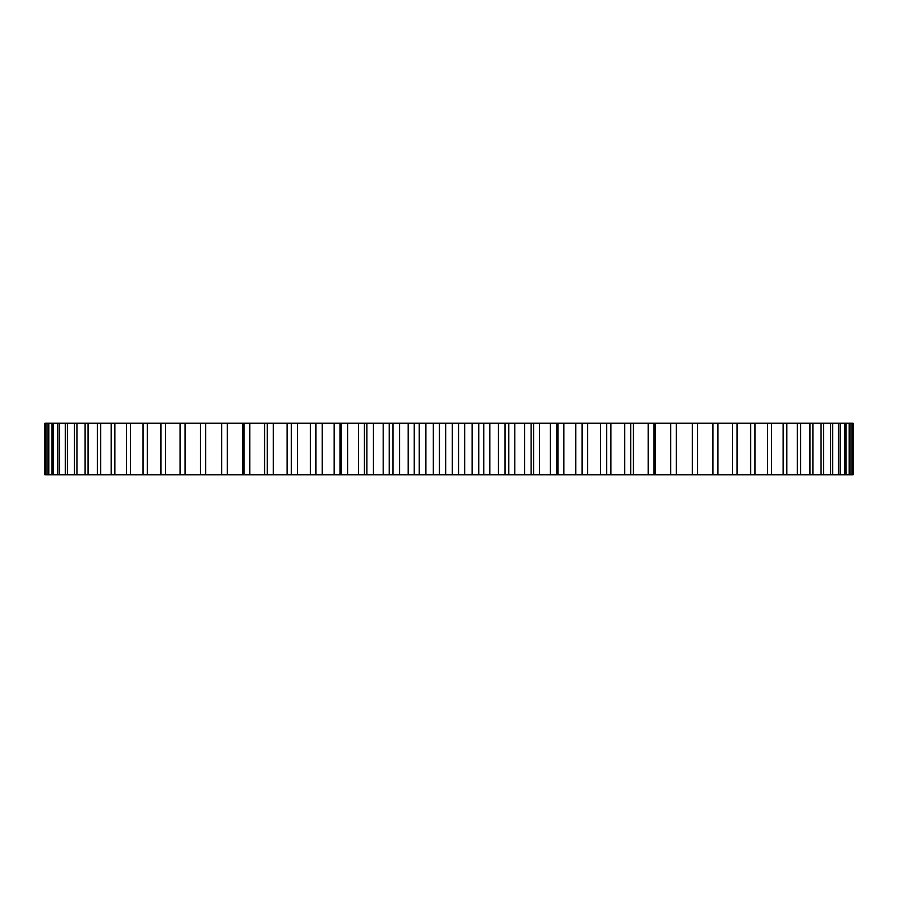 <?xml version="1.0" encoding="UTF-8"?>
<svg xmlns="http://www.w3.org/2000/svg" width="898" height="898" viewBox="0 0 898 898"><rect width="100%" height="100%" fill="white"/><g stroke="black" fill="none" stroke-linecap="round" stroke-linejoin="round"><path stroke-width="1.35" d="M676.048 423.227L853.1 423.227L853.1 474.773L676.048 474.773M670.739 423.227L670.739 474.773L676.273 474.773L676.273 423.227L221.727 423.227L221.727 474.773L291.289 474.773L291.289 423.227L291.289 474.773L340.005 474.773L339.983 423.227M221.952 423.227L44.9 423.227L44.9 474.773L221.952 474.773M670.739 474.773L340.005 474.773M852.449 423.227L852.449 474.773M852.022 423.227L852.022 474.773M850.08 423.227L850.08 474.773M849.205 423.227L849.205 474.773M845.983 423.227L845.983 474.773M844.692 423.227L844.692 474.773M840.191 423.227L840.191 474.773M838.474 423.227L838.474 474.773M832.727 423.227L832.727 474.773M830.583 423.227L830.583 474.773M823.612 423.227L823.612 474.773M821.064 423.227L821.064 474.773M812.892 423.227L812.892 474.773M809.951 423.227L809.951 474.773M800.623 423.227L800.623 474.773M797.301 423.227L797.301 474.773M786.839 423.227L786.839 474.773M783.146 423.227L783.146 474.773M771.618 423.227L771.618 474.773M767.577 423.227L767.577 474.773M755.005 423.227L755.005 474.773M750.627 423.227L750.627 474.773M737.09 423.227L737.09 474.773M732.398 423.227L732.398 474.773M717.94 423.227L717.94 474.773M712.945 423.227L712.945 474.773M697.634 423.227L697.634 474.773M692.369 423.227L692.369 474.773M655.192 423.227L655.192 474.773M653.924 423.227L653.924 474.773M648.176 423.227L648.176 474.773M633.438 423.227L633.438 474.773M630.71 423.227L630.71 474.773M624.75 423.227L624.75 474.773M610.898 423.227L610.898 474.773M606.711 423.227L606.711 474.773L606.711 423.227M600.571 423.227L600.571 474.773M587.662 423.227L587.662 474.773M582.039 423.227L582.039 474.773M575.753 423.227L575.753 474.773M563.843 423.227L563.843 474.773M556.794 423.227L556.794 474.773M550.384 423.227L550.384 474.773M539.518 423.227L539.518 474.773M533.58 423.227L533.58 474.773M531.1 423.227L531.1 474.773M524.578 423.227L524.578 474.773M514.812 423.227L514.812 474.773M508.796 423.227L508.796 474.773M505.035 423.227L505.035 474.773M498.446 423.227L498.446 474.773M489.825 423.227L489.825 474.773M483.753 423.227L483.753 474.773M478.746 423.227L478.746 474.773M472.112 423.227L472.112 474.773M464.67 423.227L464.67 474.773M458.564 423.227L458.564 474.773M452.323 423.227L452.323 474.773M445.677 423.227L445.677 474.773M439.436 423.227L439.436 474.773M433.33 423.227L433.33 474.773M425.888 423.227L425.888 474.773M419.254 423.227L419.254 474.773M414.247 423.227L414.247 474.773M408.175 423.227L408.175 474.773M399.554 423.227L399.554 474.773M392.965 423.227L392.965 474.773M389.204 423.227L389.204 474.773M383.188 423.227L383.188 474.773M373.422 423.227L373.422 474.773M366.9 423.227L366.9 474.773M364.42 423.227L364.42 474.773M358.482 423.227L358.482 474.773M347.616 423.227L347.616 474.773M341.206 423.227L341.206 474.773M334.157 423.227L334.157 474.773M322.247 423.227L322.247 474.773M315.961 423.227L315.961 474.773M310.338 423.227L310.338 474.773M297.429 423.227L297.429 474.773M287.102 423.227L287.102 474.773M273.25 423.227L273.25 474.773M267.29 423.227L267.29 474.773M264.562 423.227L264.562 474.773M249.824 423.227L249.824 474.773M244.076 423.227L244.076 474.773M242.808 423.227L242.808 474.773M227.261 423.227L227.261 474.773M205.631 423.227L205.631 474.773M200.366 423.227L200.366 474.773M185.055 423.227L185.055 474.773M180.06 423.227L180.06 474.773M165.602 423.227L165.602 474.773M160.91 423.227L160.91 474.773M147.373 423.227L147.373 474.773M142.995 423.227L142.995 474.773M130.423 423.227L130.423 474.773M126.382 423.227L126.382 474.773M114.854 423.227L114.854 474.773M111.161 423.227L111.161 474.773M100.699 423.227L100.699 474.773M97.377 423.227L97.377 474.773M88.049 423.227L88.049 474.773M85.108 423.227L85.108 474.773M76.936 423.227L76.936 474.773M74.388 423.227L74.388 474.773M67.417 423.227L67.417 474.773M65.273 423.227L65.273 474.773M59.526 423.227L59.526 474.773M57.809 423.227L57.809 474.773M53.308 423.227L53.308 474.773M52.017 423.227L52.017 474.773M48.795 423.227L48.795 474.773M47.92 423.227L47.92 474.773M45.978 423.227L45.978 474.773M45.551 423.227L45.551 474.773M582.364 474.773L582.364 423.227M558.017 474.773L558.017 423.227M315.636 474.773L315.636 423.227"/></g></svg>
